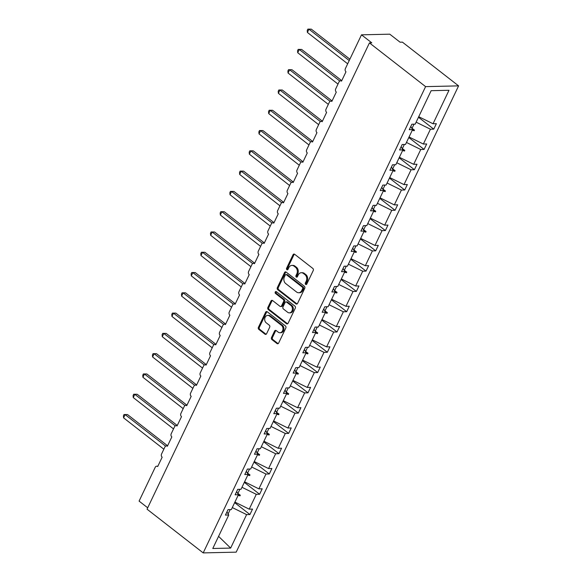 <?xml version="1.0" encoding="UTF-8"?>
<svg xmlns="http://www.w3.org/2000/svg" width="582" height="582" viewBox="0 0 582 582"><rect width="100%" height="100%" fill="white"/><g stroke="black" fill="none" stroke-linecap="round" stroke-linejoin="round"><path stroke-width="0.87" d="M305.645 284.423A1.048 0.829 -91.3 0 0 306.779 284.081L313.247 270.521A1.499 1.179 -91.3 0 0 312.847 268.455L294.645 254.276A1.499 1.179 -91.3 0 0 293.022 254.77L286.555 268.331A1.048 0.829 -91.3 0 0 287.966 269.43L288.81 267.676A4.801 3.776 -91.3 0 1 291.931 265.399A4.801 3.776 -91.3 0 1 293.99 266.112L295.51 267.291A4.801 3.776 -91.3 0 1 296.798 273.896L295.962 275.65A1.048 0.829 -91.3 0 0 297.373 276.756L298.21 275.002A4.801 3.776 -91.3 0 1 301.338 272.718A4.801 3.776 -91.3 0 1 303.397 273.438L304.917 274.617A4.801 3.776 -91.3 0 1 306.205 281.222L305.368 282.976A1.048 0.829 -91.3 0 0 305.645 284.423M271.51 337.524A1.499 1.179 -91.3 0 0 271.91 339.59L277.017 343.562A1.499 1.179 -91.3 0 0 278.64 343.074L285.827 328.015A1.499 1.179 -91.3 0 0 285.42 325.949L267.218 311.777A1.499 1.179 -91.3 0 0 265.596 312.265L258.415 327.324A1.499 1.179 -91.3 0 0 258.815 329.39L264.985 334.192A1.499 1.179 -91.3 0 0 266.607 333.704L269.677 327.259A1.499 1.179 -91.3 0 0 269.277 325.192L266.221 322.814A4.009 3.157 -91.3 0 1 264.795 318.339A4.009 3.157 -91.3 0 1 267.756 315.386A4.009 3.157 -91.3 0 1 269.473 315.982L281.462 325.316A4.009 3.157 -91.3 0 1 282.888 329.79A4.009 3.157 -91.3 0 1 279.92 332.744A4.009 3.157 -91.3 0 1 278.203 332.147L276.203 330.591A1.499 1.179 -91.3 0 0 274.588 331.078L271.51 337.524L272.456 337.502A1.499 1.179 -91.3 0 0 272.856 339.568L277.963 343.54A1.499 1.179 -91.3 0 0 278.131 343.649M425.595 86.623L203.198 552.9L236.183 552.151L458.587 85.874L425.595 86.623L369.439 42.901L371.796 42.85L361.495 34.825L345.366 68.632A2.292 1.804 -91.3 0 0 345.984 71.782L341.518 81.145A2.292 1.804 88.7 0 0 340.535 80.803A2.292 1.804 88.7 0 0 339.044 81.895L335.698 88.915A2.292 1.804 -91.3 0 0 336.309 92.072L331.842 101.428A2.292 1.804 88.7 0 0 330.86 101.093A2.292 1.804 88.7 0 0 329.368 102.177L326.022 109.198A2.292 1.804 -91.3 0 0 326.633 112.355L322.166 121.718A2.292 1.804 88.7 0 0 321.184 121.376A2.292 1.804 88.7 0 0 319.693 122.46L316.346 129.488A2.292 1.804 -91.3 0 0 316.957 132.638L312.498 142.001A2.292 1.804 88.7 0 0 311.508 141.659A2.292 1.804 88.7 0 0 310.017 142.75L306.67 149.77A2.292 1.804 -91.3 0 0 307.281 152.921L302.822 162.283A2.292 1.804 88.7 0 0 301.84 161.941A2.292 1.804 88.7 0 0 300.341 163.033L296.995 170.053A2.292 1.804 -91.3 0 0 297.613 173.203L293.146 182.566A2.292 1.804 88.7 0 0 292.164 182.224A2.292 1.804 88.7 0 0 290.665 183.315L287.319 190.336A2.292 1.804 -91.3 0 0 287.937 193.493L283.47 202.849A2.292 1.804 88.7 0 0 282.488 202.514A2.292 1.804 88.7 0 0 280.99 203.598L277.643 210.619A2.292 1.804 -91.3 0 0 278.261 213.776L273.795 223.139A2.292 1.804 88.7 0 0 272.812 222.797A2.292 1.804 88.7 0 0 271.321 223.881L267.967 230.909A2.292 1.804 -91.3 0 0 268.586 234.059L264.119 243.422A2.292 1.804 88.7 0 0 263.137 243.08A2.292 1.804 88.7 0 0 261.645 244.171L258.292 251.191A2.292 1.804 -91.3 0 0 258.91 254.341L254.443 263.704A2.292 1.804 88.7 0 0 253.461 263.362A2.292 1.804 88.7 0 0 251.97 264.454L248.616 271.474A2.292 1.804 -91.3 0 0 249.234 274.624L244.767 283.987A2.292 1.804 88.7 0 0 243.785 283.645A2.292 1.804 88.7 0 0 242.294 284.736L238.947 291.757A2.292 1.804 -91.3 0 0 239.558 294.914L235.092 304.27A2.292 1.804 88.7 0 0 234.11 303.935A2.292 1.804 88.7 0 0 232.618 305.019L229.272 312.039A2.292 1.804 -91.3 0 0 229.883 315.197L225.416 324.56A2.292 1.804 88.7 0 0 224.434 324.218A2.292 1.804 88.7 0 0 222.942 325.302L219.596 332.329A2.292 1.804 -91.3 0 0 220.207 335.479L215.74 344.842A2.292 1.804 88.7 0 0 214.758 344.5A2.292 1.804 88.7 0 0 213.267 345.592L209.92 352.612A2.292 1.804 -91.3 0 0 210.531 355.762L206.072 365.125A2.292 1.804 88.7 0 0 205.09 364.783A2.292 1.804 88.7 0 0 203.591 365.874L200.244 372.895A2.292 1.804 -91.3 0 0 200.855 376.045L196.396 385.408A2.292 1.804 88.7 0 0 195.414 385.066A2.292 1.804 88.7 0 0 193.915 386.157L190.569 393.177A2.292 1.804 -91.3 0 0 191.187 396.335L186.72 405.69A2.292 1.804 88.7 0 0 185.738 405.356A2.292 1.804 88.7 0 0 184.239 406.44L180.893 413.46A2.292 1.804 -91.3 0 0 181.511 416.617L177.044 425.98A2.292 1.804 88.7 0 0 176.062 425.638A2.292 1.804 88.7 0 0 174.571 426.722L171.217 433.75A2.292 1.804 -91.3 0 0 171.835 436.9L167.369 446.263A2.292 1.804 88.7 0 0 166.387 445.921A2.292 1.804 88.7 0 0 164.895 447.012L161.541 454.033A2.292 1.804 -91.3 0 0 162.16 457.183L157.693 466.546A2.292 1.804 88.7 0 0 156.711 466.204A2.292 1.804 88.7 0 0 155.219 467.295L139.091 501.102L147.697 507.802M203.198 552.9L147.042 509.177L369.439 42.901M295.954 303.869A1.499 1.179 -91.3 0 0 297.577 303.382L304.757 288.323A1.499 1.179 -91.3 0 0 304.357 286.257L286.148 272.085A1.499 1.179 -91.3 0 0 284.533 272.572L277.345 287.632A1.499 1.179 -91.3 0 0 277.752 289.698L295.954 303.869L296.893 303.848A1.499 1.179 -91.3 0 0 297.067 303.957M295.292 308.169L288.105 323.228A1.499 1.179 -91.3 0 1 286.49 323.716L268.28 309.544A1.499 1.179 -91.3 0 1 267.88 307.478L270.957 301.032A1.499 1.179 -91.3 0 1 272.572 300.545L279.957 306.292A1.499 1.179 -91.3 0 0 281.579 305.805L283.616 301.527A1.499 1.179 -91.3 0 0 283.216 299.468L275.526 293.481A1.048 0.829 -91.3 0 1 276.377 291.691L294.885 306.103A1.499 1.179 -91.3 0 1 295.292 308.169M418.473 117.244L433.757 129.139L436.362 123.675L433.037 123.755L448.998 90.283L431.138 90.69L415.177 124.162L411.852 124.235L409.248 129.699L412.573 129.619L405.501 144.445L402.177 144.518L399.572 149.981L402.897 149.909L395.825 164.728L392.501 164.801L389.896 170.264L393.221 170.191L386.15 185.011L382.825 185.091L380.221 190.547L383.545 190.474L376.474 205.293L373.157 205.373L370.545 210.837L373.87 210.757L366.798 225.583L363.481 225.656L360.876 231.119L364.194 231.039L357.122 245.866L353.805 245.939L351.201 251.402L354.518 251.329L347.454 266.149L344.129 266.221L341.525 271.685L344.842 271.612L337.778 286.431L334.454 286.511L331.849 291.968L335.174 291.895L328.103 306.714L324.778 306.794L322.173 312.258L325.498 312.178L318.427 327.004L315.102 327.077L312.498 332.54L315.822 332.46L308.751 347.287L305.426 347.359L302.822 352.823L306.147 352.75L299.075 367.569L295.751 367.642L293.146 373.106L296.471 373.033L289.4 387.852L286.075 387.932L283.47 393.388L286.795 393.316L279.724 408.135L276.399 408.215L273.795 413.678L277.119 413.598L270.048 428.425L266.731 428.498L264.126 433.961L267.444 433.881L260.372 448.707L257.055 448.78L254.45 454.244L257.768 454.171L250.697 468.99L247.379 469.063L244.775 474.526L248.092 474.454L241.028 489.273L237.703 489.353L235.099 494.809L238.424 494.736L231.352 509.556L228.028 509.636L225.423 515.099L228.748 515.019L226.965 511.854M234.648 502.644L249.933 514.539L252.537 509.075L249.212 509.155L256.284 494.329L241.974 487.287M234.902 502.106L249.212 509.155M244.324 482.354L259.601 494.256L262.213 488.793L258.888 488.865L265.959 474.046L251.65 467.004M244.578 481.823L258.888 488.865M253.999 462.072L269.277 473.974L271.881 468.51L268.564 468.583L275.635 453.764L261.325 446.721M254.254 461.541L268.564 468.583M263.675 441.789L278.953 453.684L281.557 448.227L278.24 448.3L285.304 433.474L271.001 426.431M263.93 441.258L278.24 448.3M273.351 421.506L288.628 433.401L291.233 427.937L287.915 428.017L294.979 413.191L280.677 406.149M273.605 420.975L287.915 428.017M283.027 401.224L298.304 413.118L300.909 407.655L297.584 407.735L304.655 392.908L290.345 385.866M283.281 400.685L297.584 407.735M292.702 380.934L307.98 392.835L310.584 387.372L307.26 387.445L314.331 372.626L300.021 365.583M292.957 380.402L307.26 387.445M302.378 360.651L317.656 372.553L320.26 367.089L316.935 367.162L324.007 352.343L309.697 345.301M302.625 360.12L316.935 367.162M312.047 340.368L327.331 352.263L329.936 346.807L326.611 346.879L333.682 332.053L319.373 325.011M312.301 339.837L326.611 346.879M321.722 320.085L337.007 331.98L339.612 326.517L336.287 326.597L343.358 311.77L329.048 304.728M321.977 319.554L336.287 326.597M331.398 299.803L346.683 311.697L349.287 306.234L345.963 306.314L353.034 291.487L338.724 284.445M331.653 299.264L345.963 306.314M341.074 279.513L356.359 291.415L358.963 285.951L355.638 286.024L362.71 271.205L348.4 264.163M341.328 278.982L355.638 286.024M350.75 259.23L366.027 271.125L368.632 265.668L365.314 265.741L372.385 250.922L358.076 243.88M351.004 258.699L365.314 265.741M360.425 238.947L375.703 250.842L378.307 245.386L374.99 245.458L382.061 230.632L367.751 223.59M360.68 238.416L374.99 245.458M370.101 218.665L385.379 230.559L387.983 225.096L384.666 225.176L391.73 210.349L377.427 203.307M370.356 218.134L384.666 225.176M379.777 198.382L395.054 210.277L397.659 204.813L394.334 204.893L401.405 190.067L387.095 183.024M380.031 197.844L394.334 204.893M389.453 178.092L404.73 189.994L407.335 184.53L404.01 184.603L411.081 169.784L396.771 162.742M389.707 177.561L404.01 184.603M399.128 157.809L414.406 169.704L417.01 164.248L413.686 164.32L420.757 149.501L406.447 142.459M399.376 157.278L413.686 164.32M408.804 137.527L424.082 149.421L426.686 143.965L423.361 144.038L430.433 129.211L433.757 129.139M409.051 136.996L423.361 144.038M418.727 116.713L433.037 123.755M361.495 34.825L389.773 34.178L400.074 42.202L402.431 42.151L458.587 85.874M232.298 507.569L246.608 514.612L249.933 514.539M259.601 494.256L256.284 494.329M238.424 494.736L236.641 491.572M269.277 473.974L265.959 474.046M248.092 474.454L246.317 471.289M278.953 453.684L275.635 453.764M257.768 454.171L255.993 450.999M288.628 433.401L285.304 433.474M267.444 433.881L265.668 430.716M298.304 413.118L294.979 413.191M277.119 413.598L275.344 410.434M307.98 392.835L304.655 392.908M286.795 393.316L285.02 390.151M317.656 372.553L314.331 372.626M296.471 373.033L294.696 369.868M327.331 352.263L324.007 352.343M306.147 352.75L304.371 349.578M337.007 331.98L333.682 332.053M315.822 332.46L314.047 329.296M346.683 311.697L343.358 311.77M325.498 312.178L323.716 309.013M356.359 291.415L353.034 291.487M335.174 291.895L333.391 288.73M366.027 271.125L362.71 271.205M344.842 271.612L343.067 268.44M375.703 250.842L372.385 250.922M354.518 251.329L352.743 248.158M385.379 230.559L382.061 230.632M364.194 231.039L362.419 227.875M395.054 210.277L391.73 210.349M373.87 210.757L372.094 207.592M404.73 189.994L401.405 190.067M383.545 190.474L381.77 187.309M414.406 169.704L411.081 169.784M393.221 170.191L391.446 167.019M424.082 149.421L420.757 149.501M402.897 149.909L401.122 146.737M218.57 536.349L230.647 548.084L246.608 514.612M230.647 548.084L212.779 548.491L228.748 515.019M237.543 493.172L237.893 493.449L239.871 489.302M238.14 495.333L239.995 495.864L240.308 495.217L237.893 493.449M247.219 472.882L247.568 473.159L249.547 469.019M247.808 475.043L249.671 475.581L249.984 474.934L247.568 473.159M256.888 452.6L257.244 452.876L259.223 448.729M257.484 454.76L259.346 455.299L259.659 454.651L257.244 452.876M266.563 432.317L266.92 432.593L268.899 428.447M267.16 434.478L269.022 435.016L269.335 434.361L266.92 432.593M276.239 412.034L276.596 412.311L278.574 408.164M276.836 414.195L278.698 414.733L279.011 414.078L276.596 412.311M285.915 391.751L286.271 392.028L288.25 387.881M286.511 393.912L288.374 394.443L288.679 393.796L286.271 392.028M295.591 371.462L295.947 371.738L297.926 367.598M296.187 373.622L298.049 374.161L298.355 373.513L295.947 371.738M305.266 351.179L305.623 351.455L307.594 347.308M305.863 353.339L307.725 353.878L308.031 353.23L305.623 351.455M314.942 330.896L315.298 331.173L317.27 327.026M315.539 333.057L317.401 333.595L317.707 332.94L315.298 331.173M324.618 310.613L324.974 310.89L326.946 306.743M325.214 312.774L327.069 313.312L327.382 312.658L324.974 310.89M334.294 290.331L334.643 290.607L336.622 286.46M334.89 292.491L336.745 293.022L337.058 292.375L334.643 290.607M343.969 270.041L344.318 270.317L346.297 266.178M344.559 272.201L346.421 272.74L346.734 272.092L344.318 270.317M353.645 249.758L353.994 250.034L355.973 245.888M354.234 251.919L356.097 252.457L356.41 251.81L353.994 250.034M363.313 229.475L363.67 229.752L365.649 225.605M363.91 231.636L365.772 232.174L366.085 231.52L363.67 229.752M372.989 209.193L373.346 209.469L375.325 205.322M373.586 211.353L375.448 211.892L375.761 211.237L373.346 209.469M382.665 188.91L383.021 189.179L385 185.04M383.262 191.071L385.124 191.602L385.437 190.954L383.021 189.179M392.341 168.62L392.697 168.896L394.676 164.757M392.937 170.781L394.8 171.319L395.105 170.672L392.697 168.896M402.017 148.337L402.373 148.614L404.352 144.467M402.613 150.498L404.475 151.036L404.781 150.389L402.373 148.614M411.692 128.055L412.049 128.331L414.02 124.184M412.289 130.215L414.151 130.754L414.457 130.099L412.049 128.331M416.123 122.169L430.433 129.211M412.573 129.619L410.797 126.454M228.129 513.921L230.196 509.585M412.471 129.451L414.151 130.754M402.802 149.734L404.475 151.036M393.126 170.017L394.8 171.319M383.451 190.299L385.124 191.602M373.775 210.582L375.448 211.892M364.099 230.872L365.772 232.174M354.423 251.155L356.097 252.457M344.748 271.438L346.421 272.74M335.072 291.72L336.745 293.022M325.396 312.003L327.069 313.312M315.72 332.293L317.401 333.595M306.052 352.576L307.725 353.878M296.376 372.858L298.049 374.161M286.7 393.141L288.374 394.443M277.025 413.424L278.698 414.733M267.349 433.714L269.022 435.016M257.673 453.996L259.346 455.299M247.997 474.279L249.671 475.581M238.322 494.562L239.995 495.864M306.561 284.38A1.048 0.829 -91.3 0 1 306.307 282.954L307.143 281.201A4.801 3.776 -91.3 0 0 305.856 274.595L304.917 274.617M301.338 272.718L302.284 272.703A4.801 3.776 -91.3 0 1 304.342 273.416L305.856 274.595M291.931 265.399L292.877 265.377A4.801 3.776 -91.3 0 1 294.936 266.09L296.449 267.269A4.801 3.776 -91.3 0 1 297.737 273.875L296.9 275.628A1.048 0.829 -91.3 0 0 297.162 277.054M294.47 254.167A1.499 1.179 -91.3 0 0 293.961 254.749L287.493 268.309A1.048 0.829 -91.3 0 0 287.755 269.728M285.98 271.976A1.499 1.179 -91.3 0 0 285.471 272.551L278.291 287.61A1.499 1.179 -91.3 0 0 278.691 289.676L296.893 303.848M302.669 288.621A1.048 0.829 -91.3 0 0 302.393 287.181L286.409 274.733A1.048 0.829 -91.3 0 0 285.275 275.082L284.394 276.93A4.801 3.776 -91.3 0 0 285.682 283.536L296.602 292.04A4.801 3.776 -91.3 0 0 298.661 292.753A4.801 3.776 -91.3 0 0 301.789 290.476L302.669 288.621L303.615 288.599A1.048 0.829 -91.3 0 0 303.331 287.159L302.393 287.181M285.958 274.58L286.904 274.558A1.048 0.829 -91.3 0 1 287.355 274.719L303.331 287.159M298.661 292.753L299.606 292.731A4.801 3.776 -91.3 0 0 302.735 290.454L301.789 290.476M303.615 288.599L302.735 290.454M272.405 300.436A1.499 1.179 -91.3 0 0 271.896 301.01L268.826 307.456A1.499 1.179 -91.3 0 0 269.226 309.522L287.428 323.694A1.499 1.179 -91.3 0 0 287.595 323.803M280.597 306.518L281.543 306.496A1.499 1.179 -91.3 0 0 282.517 305.783L284.562 301.505A1.499 1.179 -91.3 0 0 284.154 299.446L276.472 293.459L275.526 293.481M276.406 291.713A1.048 0.829 -91.3 0 0 276.472 293.459M287.617 312.258A4.009 3.157 -91.3 0 0 289.341 312.854A4.009 3.157 -91.3 0 0 292.302 309.908A4.009 3.157 -91.3 0 0 290.876 305.434L286.65 302.145A1.499 1.179 -91.3 0 0 285.035 302.633L282.99 306.91A1.499 1.179 -91.3 0 0 283.398 308.969L287.617 312.258M289.341 312.854L290.28 312.832A4.009 3.157 -91.3 0 0 293.241 309.886A4.009 3.157 -91.3 0 0 291.815 305.412L290.876 305.434M286.009 301.92L286.955 301.898A1.499 1.179 -91.3 0 1 287.595 302.123L291.815 305.412M276.035 330.481A1.499 1.179 -91.3 0 0 275.526 331.056L272.456 337.502M279.92 332.744L280.866 332.722A4.009 3.157 -91.3 0 0 283.827 329.768A4.009 3.157 -91.3 0 0 282.401 325.294L281.462 325.316M267.756 315.386L268.695 315.364A4.009 3.157 -91.3 0 1 270.419 315.961L282.401 325.294M267.051 311.668A1.499 1.179 -91.3 0 0 266.541 312.243L259.354 327.302A1.499 1.179 -91.3 0 0 259.761 329.368L265.93 334.17A1.499 1.179 -91.3 0 0 266.098 334.279M349.877 59.182L311.312 29.151L308.955 29.202L307.405 32.454L347.672 63.809M307.405 32.454L307.238 30.417L307.856 29.122L308.955 29.202L349.222 60.557M307.856 29.122L311.312 29.151M341.75 80.665L301.636 49.434L299.279 49.492L297.729 52.736L337.997 84.092M297.729 52.736L297.562 50.707L298.18 49.405L299.279 49.492L339.793 81.029M298.18 49.405L301.636 49.434M332.075 100.948L291.96 69.716L289.603 69.775L288.054 73.026L328.321 104.374M288.054 73.026L287.886 70.989L288.505 69.687L289.603 69.775L330.118 101.319M288.505 69.687L291.96 69.716M322.399 121.238L282.285 90.006L279.927 90.057L278.378 93.309L318.645 124.657M278.378 93.309L278.211 91.272L278.836 89.977L279.927 90.057L320.442 121.602M278.836 89.977L282.285 90.006M312.723 141.521L272.609 110.289L270.252 110.34L268.702 113.592L308.969 144.947M268.702 113.592L268.535 111.555L269.16 110.26L270.252 110.34L310.766 141.884M269.16 110.26L272.609 110.289M303.047 161.803L262.933 130.572L260.583 130.623L259.026 133.875L299.293 165.23M259.026 133.875L258.866 131.838L259.485 130.543L260.583 130.623L301.09 162.167M259.485 130.543L262.933 130.572M293.372 182.086L253.265 150.854L250.907 150.913L249.358 154.157L289.618 185.513M249.358 154.157L249.191 152.128L249.809 150.825L250.907 150.913L291.415 182.45M249.809 150.825L253.265 150.854M283.696 202.369L243.589 171.137L241.232 171.195L239.682 174.447L279.942 205.795M239.682 174.447L239.515 172.41L240.133 171.108L241.232 171.195L281.739 202.74M240.133 171.108L243.589 171.137M274.02 222.659L233.913 191.427L231.556 191.478L230.006 194.73L270.274 226.078M230.006 194.73L229.839 192.693L230.457 191.398L231.556 191.478L272.063 223.022M230.457 191.398L233.913 191.427M264.352 242.941L224.237 211.71L221.88 211.761L220.331 215.013L260.598 246.368M220.331 215.013L220.163 212.976L220.782 211.681L221.88 211.761L262.387 243.305M220.782 211.681L224.237 211.71M254.676 263.224L214.562 231.992L212.204 232.043L210.655 235.295L250.922 266.651M210.655 235.295L210.488 233.258L211.106 231.963L212.204 232.043L252.719 263.588M211.106 231.963L214.562 231.992M245 283.507L204.886 252.275L202.529 252.333L200.979 255.578L241.246 286.933M200.979 255.578L200.812 253.548L201.43 252.246L202.529 252.333L243.043 283.87M201.43 252.246L204.886 252.275M235.324 303.789L195.21 272.558L192.853 272.616L191.303 275.868L231.571 307.216M191.303 275.868L191.136 273.831L191.754 272.529L192.853 272.616L233.367 304.16M191.754 272.529L195.21 272.558M225.649 324.079L185.534 292.848L183.177 292.899L181.628 296.151L221.895 327.499M181.628 296.151L181.46 294.114L182.079 292.819L183.177 292.899L223.692 324.443M182.079 292.819L185.534 292.848M215.973 344.362L175.859 313.131L173.501 313.181L171.952 316.433L212.219 347.789M171.952 316.433L171.785 314.396L172.41 313.101L173.501 313.181L214.016 344.726M172.41 313.101L175.859 313.131M206.297 364.645L166.183 333.413L163.833 333.464L162.276 336.716L202.543 368.071M162.276 336.716L162.116 334.686L162.734 333.384L163.833 333.464L204.34 365.009M162.734 333.384L166.183 333.413M196.621 384.928L156.514 353.696L154.157 353.754L152.6 356.999L192.868 388.354M152.6 356.999L152.44 354.969L153.059 353.667L154.157 353.754L194.664 385.291M153.059 353.667L156.514 353.696M186.946 405.21L146.839 373.979L144.482 374.037L142.932 377.289L183.192 408.637M142.932 377.289L142.765 375.252L143.383 373.95L144.482 374.037L184.989 405.581M143.383 373.95L146.839 373.979M177.27 425.5L137.163 394.269L134.806 394.32L133.256 397.571L173.523 428.919M133.256 397.571L133.089 395.534L133.707 394.24L134.806 394.32L175.313 425.864M133.707 394.24L137.163 394.269M167.594 445.783L127.487 414.551L125.13 414.602L123.58 417.854L163.848 449.209M123.58 417.854L123.413 415.817L124.031 414.522L125.13 414.602L165.637 446.147M124.031 414.522L127.487 414.551M307.143 281.201L306.205 281.222M304.342 273.416L303.397 273.438M296.9 275.628L295.962 275.65M297.737 273.875L296.798 273.896M296.449 267.269L295.51 267.291M294.936 266.09L293.99 266.112M287.493 268.309L286.555 268.331M293.961 254.749L293.022 254.77M306.307 282.954L305.368 282.976M278.691 289.676L277.752 289.698M278.291 287.61L277.345 287.632M285.471 272.551L284.533 272.572M287.355 274.719L286.409 274.733M287.428 323.694L286.49 323.716M269.226 309.522L268.28 309.544M268.826 307.456L267.88 307.478M271.896 301.01L270.957 301.032M282.517 305.783L281.579 305.805M284.562 301.505L283.616 301.527M284.154 299.446L283.216 299.468M287.595 302.123L286.65 302.145M275.526 331.056L274.588 331.078M270.419 315.961L269.473 315.982M265.93 334.17L264.985 334.192M259.761 329.368L258.815 329.39M259.354 327.302L258.415 327.324M266.541 312.243L265.596 312.265M277.963 343.54L277.017 343.562M272.856 339.568L271.91 339.59M341.692 80.782L340.535 80.803M332.016 101.064L330.86 101.093M322.348 121.347L321.184 121.376M312.672 141.63L311.508 141.659M302.996 161.92L301.84 161.941M293.321 182.202L292.164 182.224M283.645 202.485L282.488 202.514M273.969 222.768L272.812 222.797M264.293 243.05L263.137 243.08M254.618 263.34L253.461 263.362M244.942 283.623L243.785 283.645M235.266 303.906L234.11 303.935M225.59 324.189L224.434 324.218M215.922 344.471L214.758 344.5M206.246 364.761L205.09 364.783M196.571 385.044L195.414 385.066M186.895 405.327L185.738 405.356M177.219 425.609L176.062 425.638M167.543 445.892L166.387 445.921M157.868 466.182L156.711 466.204"/></g></svg>
